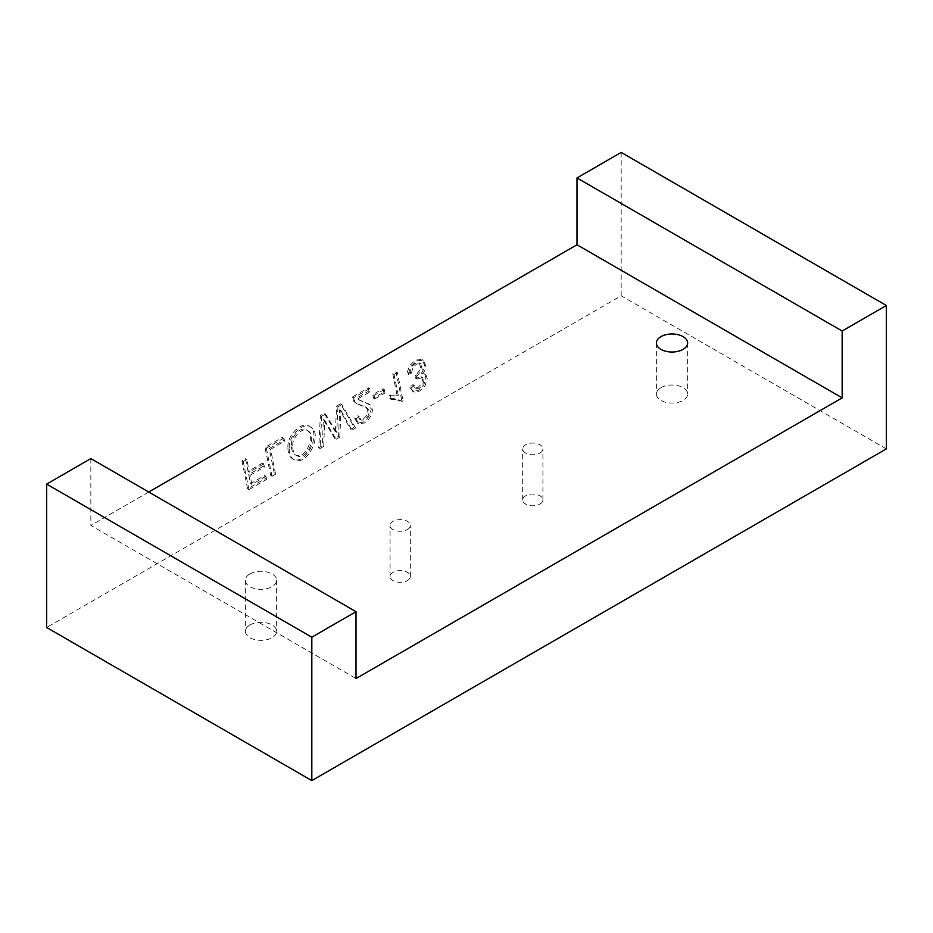 <?xml version="1.0" encoding="UTF-8"?>
<svg xmlns="http://www.w3.org/2000/svg" width="933" height="933" viewBox="0 0 933 933"><rect width="100%" height="100%" fill="white"/><g stroke="black" fill="none" stroke-linecap="round" stroke-linejoin="round"><path stroke-width="0.7" stroke-dasharray="4.67 3.5" d="M148.744 492.018L90.839 525.442L356.009 678.536M249.951 573.923A15.628 9.027 180 0 1 266.978 571.964A15.628 9.027 180 0 1 276.623 580.303A15.628 9.027 180 0 1 260.995 589.318A15.628 9.027 180 0 1 245.367 580.303A15.628 9.027 180 0 1 249.951 573.923M283.259 440.423L282.629 437.262L265.019 447.432L270.698 475.515L274.279 473.439L269.252 448.516L283.259 440.423L284.588 441.192L283.959 438.02L282.629 437.262M287.924 447.339C287.037 434.906 302.28 420.806 309.126 426.206C322.515 432.842 305.231 467.083 292.484 458.709C289.428 456.913 287.9 453.123 287.924 447.339M383.673 392.245L382.962 388.746L372.745 394.647L373.457 398.146L383.673 392.245L385.002 393.003L384.291 389.516L382.962 388.746M409.82 387.207L412.946 391.359L418.427 390.297L423.827 384.863L425.891 377.97L424.795 374.285L421.448 373.165L423.827 369.141L424.608 365.165L421.961 359.473L415.337 360.115L409.354 365.958L406.811 373.806L410.077 372.36L411.721 366.716L415.045 363.38L419.36 362.949L420.923 368.593L416.188 374.809A45.752 26.416 120 0 0 415.115 375.346L415.675 378.273L421.25 376.804L422.567 379.743L421.296 384.069L418.171 387.358L414.684 387.615L413.074 384.559L409.82 387.207L414.275 392.117L419.757 391.067L425.156 385.632L427.221 378.74L426.113 375.054L421.448 373.165M621.18 152.406L621.18 295.796L46.65 627.501M90.839 458.593L90.839 525.442M335.414 431.816L324.148 413.284L320.381 415.465L318.724 447.782L322.421 445.647L323.296 419.523L334.819 438.487L338.504 436.364L339.682 409.774L350.586 429.39L354.283 427.244L340.487 403.849L336.58 406.112L335.414 431.816L336.731 432.585L325.465 414.054L324.148 413.284M401.715 399.942L396.035 371.777L392.735 373.69L397.003 394.927L389.166 395.394L389.796 398.578L394.741 398.694L399.779 401.062L401.715 399.942L403.044 400.712L397.365 372.547L396.035 371.777M368.932 390.962L368.278 387.801L352.079 397.155L353.525 401.003L355.858 403.138L365.409 407.01L367.415 409.097L367.847 411.231L366.529 415.651L363.275 419.057L359.8 419.372L357.887 415.71L354.645 418.147L357.432 423.115L363.217 422.171L367.392 418.66L370.214 413.89L371.159 409.214L369.246 404.316L358.75 399.756L356.768 397.983L368.932 390.962L370.261 391.72L369.608 388.571L368.278 387.801M248.073 471.41L245.507 458.686L241.927 460.762L247.607 488.845L265.264 478.641L264.622 475.492L250.545 483.609L248.726 474.582L263.083 466.29L262.43 463.118L248.073 471.41L249.403 472.168L246.825 459.456L245.507 458.686M407.371 529.582A10.135 5.855 0 0 0 410.345 525.442A10.135 5.855 0 0 0 404.082 520.043A10.135 5.855 0 0 0 393.05 521.302A10.135 5.855 0 0 0 390.076 525.442A10.135 5.855 0 0 0 396.327 530.842A10.135 5.855 0 0 0 407.371 529.582M539.95 453.03A10.135 5.855 0 0 0 542.924 448.89A10.135 5.855 0 0 0 536.673 443.49A10.135 5.855 0 0 0 525.629 444.761A10.135 5.855 0 0 0 522.655 448.89A10.135 5.855 0 0 0 528.918 454.301A10.135 5.855 0 0 0 539.95 453.03M886.35 448.89L621.18 295.796M407.371 580.606A10.135 5.855 0 0 0 410.345 576.477A10.135 5.855 0 0 0 400.21 570.623A10.135 5.855 0 0 0 390.076 576.477A10.135 5.855 0 0 0 396.327 581.877A10.135 5.855 0 0 0 407.371 580.606M539.95 504.065A10.135 5.855 0 0 0 542.924 499.925A10.135 5.855 0 0 0 532.79 494.082A10.135 5.855 0 0 0 522.655 499.925A10.135 5.855 0 0 0 528.918 505.336A10.135 5.855 0 0 0 539.95 504.065M249.951 624.947A15.628 9.027 180 0 1 266.978 622.999A15.628 9.027 180 0 1 276.623 631.326A15.628 9.027 180 0 1 272.039 637.705A15.628 9.027 180 0 1 255.012 639.665A15.628 9.027 180 0 1 245.367 631.326A15.628 9.027 180 0 1 249.951 624.947M660.961 387.661A15.628 9.027 180 0 1 677.988 385.702A15.628 9.027 180 0 1 687.633 394.041A15.628 9.027 180 0 1 683.049 400.42A15.628 9.027 180 0 1 666.022 402.368A15.628 9.027 180 0 1 656.377 394.041A15.628 9.027 180 0 1 660.961 387.661M325.465 414.054L321.71 416.223L320.381 415.465M321.71 416.223L320.042 448.551L318.724 447.782M320.042 448.551L323.751 446.406L322.421 445.647M323.751 446.406L324.626 420.282L323.296 419.523M324.626 420.282L336.137 439.256L334.819 438.487M336.137 439.256L339.822 437.122L338.504 436.364M339.822 437.122L341 410.532L339.682 409.774M341 410.532L351.904 430.148L350.586 429.39M351.904 430.148L355.613 428.014L354.283 427.244M355.613 428.014L341.816 404.619L340.487 403.849M341.816 404.619L337.909 406.87L336.58 406.112M337.909 406.87L336.731 432.585M422.766 373.935L425.156 369.9L425.938 365.923L423.209 360.196L416.654 360.884L410.672 366.716L408.141 374.576L406.811 373.806M408.141 374.576L411.395 373.13L410.077 372.36M411.395 373.13L413.039 367.485L416.375 364.138L420.69 363.707L422.241 369.351L417.506 375.579L416.188 374.809M417.506 375.579A45.752 26.416 120 0 0 416.445 376.104L415.115 375.346M416.445 376.104L417.004 379.043L415.675 378.273M417.004 379.043L422.579 377.562L423.897 380.512L422.626 384.839L419.5 388.128L416.246 388.501L413.074 384.559M414.404 385.329L411.15 387.976M397.365 372.547L394.053 374.46L392.735 373.69M394.053 374.46L398.321 395.697L397.003 394.927M398.321 395.697L390.495 396.163L389.166 395.394M390.495 396.163L391.125 399.347L389.796 398.578M391.125 399.347L396.059 399.464L399.779 401.062M401.108 401.831L403.044 400.712M384.291 389.516L374.075 395.405L372.745 394.647M374.075 395.405L374.786 398.904L373.457 398.146M374.786 398.904L385.002 393.003M369.608 388.571L353.409 397.924L352.079 397.155M353.409 397.924L354.855 401.761L357.176 403.907L366.634 407.709L368.745 409.867L369.176 412.001L367.859 416.41L364.605 419.815L361.129 420.142L359.217 416.48L357.887 415.71M359.217 416.48L355.974 418.905L354.645 418.147M355.974 418.905L358.762 423.874L364.546 422.941L368.722 419.418L371.544 414.66L372.489 409.984L370.564 405.074L360.068 400.525L356.768 397.983M358.085 398.753L370.261 391.72M289.253 448.097C288.367 435.676 303.598 421.564 310.456 426.976C323.844 433.612 306.56 467.841 293.813 459.479C290.746 457.671 289.23 453.881 289.253 448.097M292.764 445.869C292.041 436.971 302.945 426.673 307.692 430.719C317.558 434.965 307.424 461.578 296.542 455.572C293.965 454.079 292.705 450.849 292.764 445.869M291.434 445.099C290.711 436.201 301.616 425.903 306.362 429.95C316.24 434.195 306.106 460.809 295.225 454.803C292.647 453.321 291.376 450.079 291.434 445.099M283.959 438.02L266.337 448.19L265.019 447.432M266.337 448.19L272.016 476.273L270.698 475.515M272.016 476.273L275.597 474.209L274.279 473.439M275.597 474.209L270.57 449.274L269.252 448.516M270.57 449.274L284.588 441.192M246.825 459.456L243.245 461.52L241.927 460.762M243.245 461.52L248.924 489.603L247.607 488.845M248.924 489.603L266.593 479.41L265.264 478.641M266.593 479.41L265.94 476.25L264.622 475.492M265.94 476.25L251.875 484.379L250.545 483.609M251.875 484.379L250.044 475.352L248.726 474.582M250.044 475.352L264.412 467.06L263.083 466.29M264.412 467.06L263.759 463.888L262.43 463.118M263.759 463.888L249.403 472.168M410.345 576.477L410.345 525.442M390.076 576.477L390.076 525.442M542.924 499.925L542.924 448.89M522.655 499.925L522.655 448.89M245.367 580.303L245.367 631.326M276.623 580.303L276.623 631.326M656.377 343.006L656.377 394.041M687.633 343.006L687.633 394.041M412.258 391.044L413.587 391.802M424.037 373.678L425.366 374.448M421.961 359.473L423.29 360.243M419.36 362.949L420.69 363.707M421.25 376.792L422.579 377.562M414.684 387.615L416.013 388.385M398.379 399.814L399.709 400.584M355.858 403.138L357.187 403.907M365.304 406.94L366.622 407.709M359.788 419.36L361.118 420.13M357.129 422.952L358.447 423.71M368.313 403.674L369.643 404.444M358.75 399.756L360.068 400.525M310.444 426.964L309.115 426.206M293.813 459.479L292.495 458.709M307.692 430.719L306.362 429.961M296.542 455.572L295.213 454.803"/><path stroke-width="1.4" d="M356.009 611.686L311.82 637.204L46.65 484.11L90.839 458.593L356.009 611.686L356.009 678.536L842.161 397.866L576.991 244.773L148.744 492.018M660.961 336.626A15.628 9.027 180 0 1 677.988 334.667A15.628 9.027 180 0 1 687.633 343.006A15.628 9.027 180 0 1 672.005 352.021A15.628 9.027 180 0 1 656.377 343.006A15.628 9.027 180 0 1 660.961 336.626M46.65 484.11L46.65 627.501L311.82 780.594L886.35 448.89L886.35 305.499L842.161 331.017L842.161 397.866M842.161 331.017L576.991 177.923L576.991 244.773M576.991 177.923L621.18 152.406L886.35 305.499M311.82 637.204L311.82 780.594"/></g></svg>

